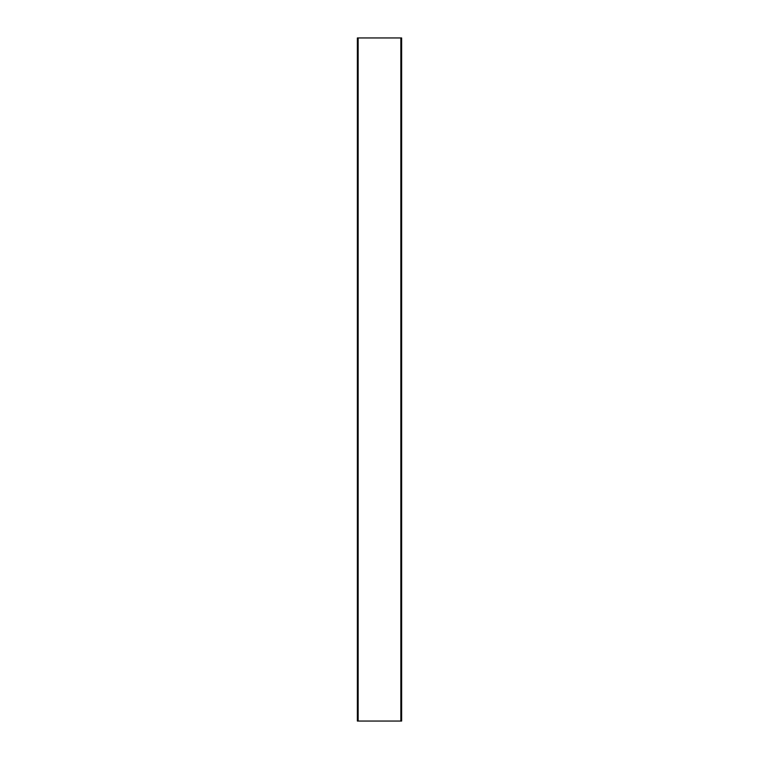 <?xml version="1.0" encoding="UTF-8"?>
<svg xmlns="http://www.w3.org/2000/svg" width="759" height="759" viewBox="0 0 759 759"><rect width="100%" height="100%" fill="white"/><g stroke="black" fill="none" stroke-linecap="round" stroke-linejoin="round"><path stroke-width="1.14" d="M400.847 721.05L357.366 721.05L357.366 37.95L401.634 37.95L401.634 721.05L400.847 721.05L400.847 37.95M358.153 37.95L358.153 721.05"/></g></svg>
